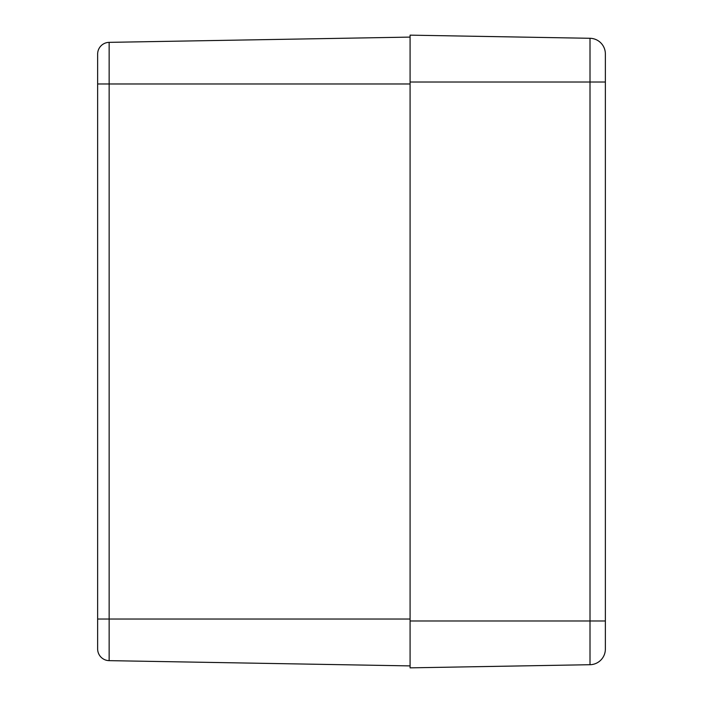 <?xml version="1.0" encoding="UTF-8"?>
<svg xmlns="http://www.w3.org/2000/svg" width="703" height="703" viewBox="0 0 703 703"><rect width="100%" height="100%" fill="white"/><g stroke="black" fill="none" stroke-linecap="round" stroke-linejoin="round"><path stroke-width="1.05" d="M97.638 83.973L97.638 648.931A11.714 11.714 0 0 0 109.15 660.644L109.15 83.973L97.638 83.973L97.638 54.069A11.714 11.714 0 0 1 109.15 42.356A11.714 11.714 0 0 0 97.638 54.069A11.714 11.714 0 0 1 109.15 42.356L410.086 37.101M109.15 660.644A11.714 11.714 0 0 1 97.638 648.931A11.714 11.714 0 0 0 109.15 660.644L410.086 665.899M410.086 620.986L605.362 620.986L605.362 649.089A15.624 15.624 0 0 1 590.01 664.713L410.086 667.85L410.086 35.15L590.01 38.287L590.01 664.713A15.624 15.624 0 0 0 605.362 649.089L605.362 53.911A15.624 15.624 0 0 0 590.01 38.287M605.362 53.911L605.362 82.014L410.086 82.014M97.638 619.027L410.086 619.027M410.086 83.973L109.15 83.973L109.15 42.356"/></g></svg>
